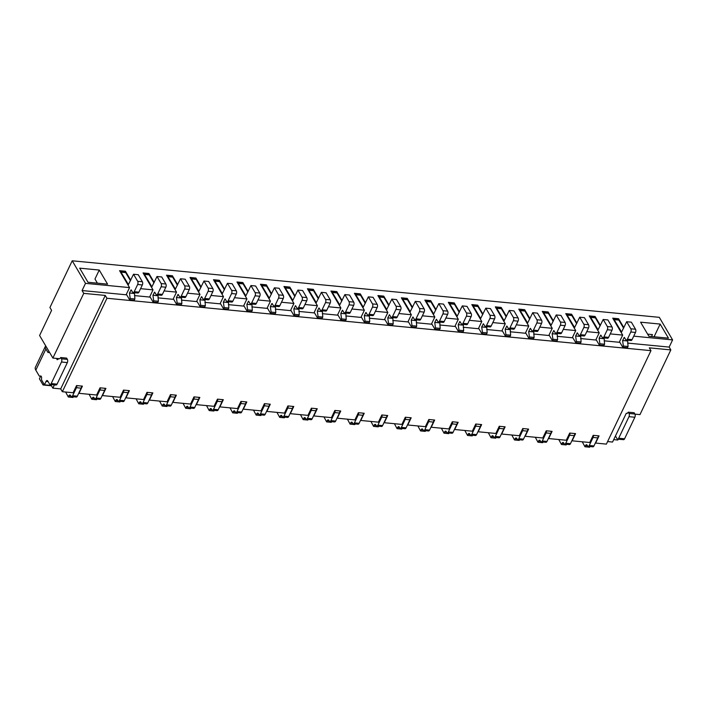 <?xml version="1.0" encoding="UTF-8"?>
<svg xmlns="http://www.w3.org/2000/svg" width="708" height="708" viewBox="0 0 708 708"><rect width="100%" height="100%" fill="white"/><g stroke="black" fill="none" stroke-linecap="round" stroke-linejoin="round"><path stroke-width="1.06" d="M45.666 345.814A8.248 4.089 25.5 0 0 45.48 346.132A8.248 4.089 25.5 0 0 45.887 349.009L35.807 370.142L39.099 375.744A2.292 1.177 -84.5 0 0 39.736 376.231A2.292 1.177 -84.5 0 0 40.232 376.081A2.142 1.097 95.5 0 1 40.683 375.948A2.142 1.097 95.5 0 1 41.276 376.399A2.142 1.097 95.5 0 1 41.56 378.337A2.292 1.177 -84.5 0 0 41.852 380.417L44.445 384.816L46.064 381.408A2.292 1.177 95.5 0 1 47.117 380.532A2.292 1.177 95.5 0 1 47.755 381.019L49.498 383.975A2.292 1.177 -84.5 0 0 50.135 384.462A2.292 1.177 -84.5 0 0 51.188 383.586L61.472 362.018A2.292 1.177 -84.5 0 0 61.499 358.814L60.738 357.531L59.737 358.726L52.888 358.071L39.595 335.504L51.596 310.343L49.932 307.52L72.216 260.792L659.307 317.334L672.6 339.902L633.731 336.158M35.807 370.142A8.248 4.089 -154.5 0 1 35.4 367.266L45.48 346.132M50.135 384.462L56.003 385.028A2.292 1.177 -84.5 0 0 57.056 384.152L67.34 362.584A2.292 1.177 -84.5 0 0 67.366 359.381L66.614 358.098L60.738 357.531M54.428 384.878L52.87 388.143L50.728 384.515L50.312 385.373L44.445 384.816M49.268 351.929A2.292 1.177 95.5 0 1 48.339 352.566A2.292 1.177 95.5 0 1 47.701 352.088L45.887 349.009M58.95 358.655L57.224 359.735L56.445 358.416M65.632 392.037L68.304 397.002L68.853 395.861A2.292 1.177 95.5 0 1 69.906 394.984A2.292 1.177 95.5 0 1 70.543 395.471L70.924 396.126A2.292 1.177 -84.5 0 0 71.561 396.604L76.26 397.055A2.292 1.177 -84.5 0 0 77.314 396.188L81.146 388.152A2.292 1.177 -84.5 0 0 81.491 386.046M71.561 396.604A2.292 1.177 -84.5 0 0 72.614 395.737L76.446 387.701A2.292 1.177 -84.5 0 0 76.791 385.586M68.304 397.002L73.004 397.454L73.331 396.781M97.403 283.173L94.969 279.032L99.253 270.049L79.685 268.164L87.996 282.271L107.563 284.156L99.253 270.049M52.87 388.143L60.693 388.896L62.357 391.719L73.119 392.754L76.552 385.568L82.42 386.134L78.995 393.321L96.607 395.02L100.032 387.825L105.908 388.391L102.474 395.586L120.086 397.276L123.519 390.09L129.387 390.657L125.962 397.843L143.574 399.542L146.999 392.347L152.875 392.913L149.441 400.109L167.053 401.799L170.486 394.613L176.354 395.179L172.929 402.365L190.541 404.064L193.965 396.878L199.842 397.436L196.408 404.631L214.02 406.321L217.453 399.135L223.321 399.701L219.896 406.888L237.507 408.587L240.932 401.401L246.809 401.967L243.375 409.153L260.986 410.852L264.42 403.657L270.288 404.224L266.863 411.41L284.474 413.109L287.899 405.923L293.776 406.489L290.342 413.676L307.953 415.375L311.387 408.18L317.255 408.746L313.83 415.941L331.441 417.631L334.866 410.445L340.743 411.012L337.309 418.198L354.92 419.897L358.354 412.702L364.222 413.268L360.797 420.464L378.408 422.154L381.833 414.968L387.71 415.534L384.276 422.72L401.887 424.419L405.321 417.233L411.189 417.791L407.764 424.986L425.375 426.676L428.8 419.49L434.677 420.056L431.243 427.243L448.854 428.942L452.288 421.756L458.156 422.322L454.731 429.508L472.342 431.199L475.767 424.012L481.644 424.579L478.21 431.765L495.821 433.464L499.255 426.278L505.123 426.844L501.698 434.031L519.309 435.73L522.734 428.535L528.611 429.101L525.177 436.287L542.788 437.986L546.222 430.8L552.09 431.367L548.665 438.553L566.276 440.252L569.701 433.057L575.577 433.623L572.144 440.819L589.755 442.509L593.189 435.323L599.057 435.889L595.632 443.075L606.393 444.111L650.971 350.655L106.935 298.263L62.357 391.719M106.935 298.263L105.271 295.44L60.693 388.896M105.271 295.44L83.748 293.369L52.888 358.071M130.697 280.164L125.449 271.244L119.572 270.677L129.546 287.598L85.509 283.359L82.084 290.546L83.748 293.369M129.546 287.598L126.112 294.785L82.084 290.546M85.509 283.359L72.216 260.792M154.185 282.421L148.928 273.5L143.06 272.934L153.025 289.864L140.582 288.66M177.664 284.687L172.416 275.766L166.539 275.2L176.513 292.121L164.061 290.926M201.152 286.944L195.895 278.023L190.027 277.456L199.992 294.386L187.549 293.183M224.631 289.209L219.383 280.288L213.506 279.722L223.48 296.643L211.028 295.448M248.119 291.466L242.862 282.545L236.994 281.979L246.959 298.909L234.516 297.705M271.598 293.731L266.35 284.811L260.473 284.244L270.447 301.166L257.995 299.971M295.086 295.988L289.829 287.067L283.961 286.51L293.926 303.431L281.483 302.236M318.565 298.254L313.317 289.333L307.44 288.767L317.414 305.697L304.962 304.493M342.053 300.511L336.796 291.599L330.928 291.032L340.893 307.953L328.45 306.759M365.532 302.776L360.284 293.855L354.407 293.289L364.381 310.219L351.929 309.015M389.019 305.042L383.763 296.121L377.895 295.555L387.86 312.476L375.417 311.281M412.499 307.299L407.25 298.378L401.374 297.811L411.348 314.741L398.896 313.538M435.986 309.564L430.729 300.643L424.862 300.077L434.827 316.998L422.384 315.803M459.465 311.821L454.217 302.9L448.341 302.334L458.315 319.264L445.863 318.06M482.953 314.087L477.696 305.166L471.829 304.599L481.794 321.521L469.351 320.326M506.432 316.343L501.184 307.422L495.308 306.865L505.282 323.786L492.83 322.582M529.92 318.609L524.663 309.688L518.796 309.122L528.761 326.052L516.318 324.848M553.399 320.866L548.151 311.954L542.275 311.387L552.249 328.308L539.797 327.114M576.887 323.131L571.63 314.21L565.763 313.644L575.728 330.574L563.285 329.37M600.366 325.397L595.118 316.476L589.242 315.91L599.216 332.831L586.764 331.636M623.854 327.654L618.597 318.733L612.73 318.166L622.695 335.096L610.252 333.893M668.458 338.167L660.148 324.069L640.581 322.184L648.891 336.282L668.458 338.167M672.6 339.902L669.175 347.088L670.83 349.911L649.307 347.84L650.971 350.655M669.175 347.088L627.589 343.088M622.695 335.096L619.27 342.283L619.854 342.336L622.757 347.265L627.456 347.716L628.04 346.486L627.669 340.185M619.27 342.283L604.101 340.822M599.216 332.831L595.782 340.017L596.375 340.079L599.269 345L603.968 345.451L604.561 344.221L604.181 337.928M595.782 340.017L580.622 338.557M575.728 330.574L572.303 337.76L572.887 337.813L575.79 342.743L580.489 343.194L581.073 341.964L580.702 335.663M572.303 337.76L557.134 336.3M552.249 328.308L548.815 335.495L549.408 335.557L552.302 340.477L557.001 340.929L557.594 339.698L557.214 333.397M548.815 335.495L533.655 334.034M528.761 326.052L525.336 333.238L525.92 333.291L528.823 338.22L533.522 338.672L534.106 337.442L533.735 331.14M525.336 333.238L510.167 331.778M505.282 323.786L501.848 330.972L502.441 331.034L505.335 335.955L510.034 336.406L510.627 335.176L510.247 328.875M501.848 330.972L486.688 329.512M481.794 321.521L478.369 328.716L478.953 328.769L481.856 333.698L486.555 334.149L487.139 332.91L486.768 326.618M478.369 328.716L463.2 327.255M458.315 319.264L454.881 326.45L455.474 326.512L458.368 331.433L463.067 331.884L463.66 330.654L463.28 324.353M454.881 326.45L439.721 324.99M434.827 316.998L431.402 324.193L431.986 324.246L434.889 329.167L439.588 329.627L440.172 328.388L439.801 322.096M431.402 324.193L416.233 322.733M411.348 314.741L407.914 321.928L408.507 321.981L411.401 326.91L416.1 327.361L416.693 326.131L416.313 319.83M407.914 321.928L392.754 320.467M387.86 312.476L384.435 319.671L385.019 319.724L387.922 324.645L392.621 325.096L393.206 323.866L392.834 317.573M384.435 319.671L369.266 318.202M364.381 310.219L360.947 317.405L361.54 317.458L364.434 322.388L369.134 322.839L369.726 321.609L369.346 315.308M360.947 317.405L345.787 315.945M340.893 307.953L337.468 315.14L338.052 315.202L340.955 320.122L345.654 320.574L346.239 319.343L345.867 313.042M337.468 315.14L322.299 313.679M317.414 305.697L313.98 312.883L314.573 312.936L317.467 317.865L322.167 318.317L322.76 317.087L322.379 310.785M313.98 312.883L298.82 311.423M293.926 303.431L290.501 310.617L291.085 310.679L293.988 315.6L298.688 316.051L299.272 314.821L298.9 308.52M290.501 310.617L275.332 309.157M270.447 301.166L267.013 308.361L267.606 308.414L270.5 313.343L275.2 313.794L275.793 312.555L275.412 306.263M267.013 308.361L251.853 306.9M246.959 298.909L243.534 306.095L244.118 306.157L247.021 311.077L251.721 311.529L252.305 310.299L251.933 303.998M243.534 306.095L228.365 304.635M223.48 296.643L220.046 303.838L220.639 303.891L223.533 308.821L228.233 309.272L228.826 308.033L228.445 301.741M220.046 303.838L204.886 302.378M199.992 294.386L196.567 301.573L197.151 301.635L200.054 306.555L204.754 307.006L205.338 305.776L204.966 299.475M196.567 301.573L181.398 300.112M176.513 292.121L173.079 299.316L173.672 299.369L176.566 304.29L181.266 304.75L181.859 303.511L181.478 297.218M173.079 299.316L157.919 297.856M153.025 289.864L149.6 297.05L150.184 297.103L153.087 302.033L157.787 302.484L158.371 301.254L157.999 294.953M149.6 297.05L134.431 295.59M126.112 294.785L126.705 294.847L129.599 299.767L134.299 300.219L134.892 298.988L134.511 292.696M129.599 299.767L130.192 298.537L134.892 298.988M130.192 298.537L129.449 293.006L134.148 293.457M129.449 293.006L131.13 289.864L132.529 292.077A2.292 1.177 -84.5 0 0 133.175 292.563A2.292 1.177 -84.5 0 0 134.219 291.687L137.653 284.501A2.292 1.177 -84.5 0 0 137.679 281.297L133.52 274.244L138.219 274.695L142.37 281.749A2.292 1.177 -84.5 0 1 142.343 284.952L138.918 292.147A2.292 1.177 -84.5 0 1 137.865 293.015L133.175 292.563M133.52 274.244L128.413 284.572L120.988 272.137A2.292 1.177 -84.5 0 0 120.351 271.66A2.292 1.177 -84.5 0 0 120.156 271.668M130.449 280.678L125.688 272.598A2.292 1.177 -84.5 0 0 125.051 272.111L125.449 271.244M40.604 376.311L39.418 378.798L43.064 384.984L43.958 383.984M51.48 385.789L43.064 384.984M582.268 441.792L584.95 446.757L585.489 445.615A2.292 1.177 95.5 0 1 586.543 444.739A2.292 1.177 95.5 0 1 587.18 445.226L587.56 445.881A2.292 1.177 -84.5 0 0 588.198 446.359L592.897 446.819A2.292 1.177 -84.5 0 0 593.95 445.943L597.782 437.907A2.292 1.177 -84.5 0 0 598.127 435.801M588.198 446.359A2.292 1.177 -84.5 0 0 589.251 445.491L593.083 437.456A2.292 1.177 -84.5 0 0 593.428 435.349M584.95 446.757L589.64 447.208L589.968 446.536M654.086 336.787L660.148 324.069M647.625 334.141L652.449 334.601L651.519 336.539M607.606 441.571L612.562 442.049L626.27 413.286L627.253 413.384L628.261 412.18L634.129 412.746L634.89 414.038A2.292 1.177 -84.5 0 1 634.864 417.242L624.571 438.81A2.292 1.177 -84.5 0 1 623.527 439.677L617.65 439.119A2.292 1.177 -84.5 0 0 618.704 438.243L628.987 416.676A2.292 1.177 -84.5 0 0 629.014 413.472L628.261 412.18M648.13 334.185L647.917 334.636M618.597 318.733L618.181 319.6M670.83 349.911L639.97 414.614L634.934 414.127M615.456 435.978L617.013 438.633A2.292 1.177 -84.5 0 0 617.65 439.119M613.712 439.633L617.836 440.031L618.243 439.172M622.757 347.265L623.341 346.035L622.606 340.504L624.288 337.362L625.686 339.575A2.292 1.177 -84.5 0 0 626.323 340.052A2.292 1.177 -84.5 0 0 627.376 339.185L630.801 331.999A2.292 1.177 -84.5 0 0 630.828 328.786L626.677 321.733L621.571 332.061L614.146 319.635A2.292 1.177 -84.5 0 0 613.509 319.149A2.292 1.177 -84.5 0 0 613.314 319.166M623.606 328.176L618.845 320.087A2.292 1.177 -84.5 0 0 618.208 319.6L613.509 319.149M626.677 321.733L631.377 322.184L635.527 329.238A2.292 1.177 -84.5 0 1 635.501 332.45L632.067 339.636A2.292 1.177 -84.5 0 1 631.023 340.513L626.323 340.052M622.606 340.504L627.297 340.955M623.341 346.035L628.04 346.486M552.302 340.477L552.895 339.247L552.151 333.716L553.833 330.574L555.24 332.787A2.292 1.177 -84.5 0 0 555.877 333.273A2.292 1.177 -84.5 0 0 556.922 332.397L560.355 325.211A2.292 1.177 -84.5 0 0 560.382 322.007L556.222 314.954L551.116 325.282L543.691 312.848A2.292 1.177 -84.5 0 0 543.054 312.37A2.292 1.177 -84.5 0 0 542.859 312.378M553.152 321.388L548.39 313.299A2.292 1.177 -84.5 0 0 547.753 312.821L543.054 312.37M548.151 311.954L547.735 312.821M555.877 333.273L560.568 333.725A2.292 1.177 -84.5 0 0 561.621 332.849L565.046 325.662A2.292 1.177 -84.5 0 0 565.072 322.459L560.922 315.405L556.222 314.954M552.151 333.716L556.851 334.167M552.895 339.247L557.594 339.698M571.63 314.21L571.214 315.078A2.292 1.177 -84.5 0 1 571.878 315.564L576.639 323.653M595.118 316.476L594.702 317.343A2.292 1.177 -84.5 0 1 595.357 317.83L600.119 325.91M599.269 345L599.862 343.769L599.118 338.238L600.8 335.096L602.207 337.309A2.292 1.177 -84.5 0 0 602.844 337.796L607.535 338.247A2.292 1.177 -84.5 0 0 608.588 337.38L612.013 330.185A2.292 1.177 -84.5 0 0 612.039 326.981L607.889 319.928L603.189 319.476L598.083 329.804L590.658 317.37A2.292 1.177 -84.5 0 0 590.021 316.892A2.292 1.177 -84.5 0 0 589.826 316.901M599.862 343.769L604.561 344.221M602.844 337.796A2.292 1.177 -84.5 0 0 603.889 336.919L607.322 329.733A2.292 1.177 -84.5 0 0 607.349 326.53L603.189 319.476M575.79 342.743L576.374 341.513L575.639 335.981L577.321 332.84L578.719 335.052A2.292 1.177 -84.5 0 0 579.356 335.53L584.056 335.981A2.292 1.177 -84.5 0 0 585.1 335.114L588.534 327.928A2.292 1.177 -84.5 0 0 588.56 324.715L584.41 317.662L579.71 317.211L574.604 327.538L567.179 315.113A2.292 1.177 -84.5 0 0 566.542 314.626A2.292 1.177 -84.5 0 0 566.347 314.644M576.374 341.513L581.073 341.964M579.356 335.53A2.292 1.177 -84.5 0 0 580.41 334.663L583.835 327.477A2.292 1.177 -84.5 0 0 583.861 324.264L579.71 317.211M511.813 435.004L514.495 439.969L515.043 438.827A2.292 1.177 95.5 0 1 516.088 437.96A2.292 1.177 95.5 0 1 516.725 438.438L517.114 439.093A2.292 1.177 -84.5 0 0 517.752 439.579A2.292 1.177 -84.5 0 0 518.805 438.703L522.628 430.676A2.292 1.177 -84.5 0 0 522.973 428.561M517.752 439.579L522.451 440.031A2.292 1.177 -84.5 0 0 523.495 439.155L527.327 431.128A2.292 1.177 -84.5 0 0 527.672 429.013M514.495 439.969L519.194 440.42L519.513 439.748M535.301 437.27L537.974 442.234L538.523 441.093A2.292 1.177 95.5 0 1 539.576 440.217A2.292 1.177 95.5 0 1 540.213 440.703L540.593 441.358A2.292 1.177 -84.5 0 0 541.231 441.836A2.292 1.177 -84.5 0 0 542.284 440.969L546.116 432.933A2.292 1.177 -84.5 0 0 546.461 430.818M541.231 441.836L545.93 442.288A2.292 1.177 -84.5 0 0 546.983 441.42L550.815 433.385A2.292 1.177 -84.5 0 0 551.16 431.278M537.974 442.234L542.673 442.686L543.001 442.013M558.78 439.526L561.462 444.491L562.01 443.35A2.292 1.177 95.5 0 1 563.055 442.482A2.292 1.177 95.5 0 1 563.692 442.96L564.081 443.615A2.292 1.177 -84.5 0 0 564.719 444.102A2.292 1.177 -84.5 0 0 565.772 443.226L569.595 435.199A2.292 1.177 -84.5 0 0 569.94 433.084M564.719 444.102L569.418 444.553A2.292 1.177 -84.5 0 0 570.462 443.686L574.294 435.65A2.292 1.177 -84.5 0 0 574.639 433.535M561.462 444.491L566.161 444.943L566.48 444.27M599.118 338.238L603.818 338.69M575.639 335.981L580.33 336.433M340.955 320.122L341.539 318.892L340.805 313.361L342.486 310.219L343.884 312.432A2.292 1.177 -84.5 0 0 344.522 312.918A2.292 1.177 -84.5 0 0 345.575 312.042L349 304.856A2.292 1.177 -84.5 0 0 349.026 301.652L344.876 294.599L339.769 304.927L332.344 292.493A2.292 1.177 -84.5 0 0 331.707 292.015A2.292 1.177 -84.5 0 0 331.512 292.023M341.805 301.033L337.043 292.953A2.292 1.177 -84.5 0 0 336.406 292.466L336.796 291.599M344.522 312.918L349.221 313.37A2.292 1.177 -84.5 0 0 350.265 312.494L353.699 305.307A2.292 1.177 -84.5 0 0 353.726 302.104L349.566 295.05L344.876 294.599M340.805 313.361L345.495 313.812M341.539 318.892L346.239 319.343M360.284 293.855L359.868 294.723A2.292 1.177 -84.5 0 1 360.522 295.209L365.284 303.298M383.763 296.121L383.347 296.988M407.25 298.378L406.834 299.245A2.292 1.177 -84.5 0 1 407.489 299.732L412.251 307.821M430.729 300.643L430.314 301.511A2.292 1.177 -84.5 0 1 430.977 301.997L435.739 310.077M454.217 302.9L453.801 303.767M477.696 305.166L477.28 306.033M501.184 307.422L500.768 308.29A2.292 1.177 -84.5 0 1 501.423 308.776L506.185 316.865M524.663 309.688L524.247 310.555M529.673 319.131L524.911 311.042A2.292 1.177 -84.5 0 0 524.274 310.555L519.575 310.104A2.292 1.177 -84.5 0 0 519.38 310.113M528.823 338.22L529.407 336.981L528.672 331.45L530.354 328.317L531.752 330.521A2.292 1.177 -84.5 0 0 532.389 331.008L537.089 331.459A2.292 1.177 -84.5 0 0 538.133 330.592L541.567 323.406A2.292 1.177 -84.5 0 0 541.593 320.193L537.443 313.14L532.743 312.688L527.637 323.016L520.212 310.591A2.292 1.177 -84.5 0 0 519.575 310.104M529.407 336.981L534.106 337.442M532.389 331.008A2.292 1.177 -84.5 0 0 533.443 330.14L536.868 322.945A2.292 1.177 -84.5 0 0 536.894 319.742L532.743 312.688M505.335 335.955L505.928 334.725L505.185 329.193L506.866 326.052L508.273 328.264A2.292 1.177 -84.5 0 0 508.91 328.751L513.601 329.202A2.292 1.177 -84.5 0 0 514.654 328.326L518.079 321.14A2.292 1.177 -84.5 0 0 518.106 317.936L513.955 310.883L509.256 310.431L504.149 320.759L496.724 308.325A2.292 1.177 -84.5 0 0 496.087 307.847A2.292 1.177 -84.5 0 0 495.892 307.856M505.928 334.725L510.627 335.176M508.91 328.751A2.292 1.177 -84.5 0 0 509.955 327.875L513.389 320.689A2.292 1.177 -84.5 0 0 513.415 317.476L509.256 310.431M482.706 314.6L477.944 306.52A2.292 1.177 -84.5 0 0 477.307 306.033L472.608 305.582A2.292 1.177 -84.5 0 0 472.413 305.591M481.856 333.698L482.44 332.459L481.705 326.928L483.387 323.795L484.785 325.999A2.292 1.177 -84.5 0 0 485.423 326.485L490.122 326.937A2.292 1.177 -84.5 0 0 491.166 326.069L494.6 318.874A2.292 1.177 -84.5 0 0 494.626 315.671L490.476 308.617L485.776 308.166L480.67 318.494L473.245 306.068A2.292 1.177 -84.5 0 0 472.608 305.582M482.44 332.459L487.139 332.91M485.423 326.485A2.292 1.177 -84.5 0 0 486.476 325.618L489.901 318.423A2.292 1.177 -84.5 0 0 489.927 315.219L485.776 308.166M459.218 312.343L454.456 304.254A2.292 1.177 -84.5 0 0 453.819 303.776L449.12 303.316A2.292 1.177 -84.5 0 0 448.925 303.334M458.368 331.433L458.961 330.202L458.218 324.671L459.899 321.529L461.306 323.742A2.292 1.177 -84.5 0 0 461.943 324.229L466.634 324.68A2.292 1.177 -84.5 0 0 467.687 323.804L471.112 316.618A2.292 1.177 -84.5 0 0 471.139 313.405L466.988 306.36L462.289 305.909L457.182 316.237L449.757 303.803A2.292 1.177 -84.5 0 0 449.12 303.316M458.961 330.202L463.66 330.654M461.943 324.229A2.292 1.177 -84.5 0 0 462.988 323.352L466.422 316.166A2.292 1.177 -84.5 0 0 466.448 312.954L462.289 305.909M434.889 329.167L435.473 327.937L434.739 322.406L436.42 319.273L437.818 321.476A2.292 1.177 -84.5 0 0 438.456 321.963L443.155 322.414A2.292 1.177 -84.5 0 0 444.199 321.547L447.633 314.352A2.292 1.177 -84.5 0 0 447.66 311.148L443.509 304.095L438.81 303.644L433.703 313.971L426.278 301.546A2.292 1.177 -84.5 0 0 425.641 301.059A2.292 1.177 -84.5 0 0 425.446 301.068M435.473 327.937L440.172 328.388M438.456 321.963A2.292 1.177 -84.5 0 0 439.509 321.096L442.934 313.901A2.292 1.177 -84.5 0 0 442.96 310.697L438.81 303.644M411.401 326.91L411.994 325.68L411.251 320.149L412.932 317.007L414.339 319.219A2.292 1.177 -84.5 0 0 414.976 319.697L419.667 320.158A2.292 1.177 -84.5 0 0 420.72 319.281L424.145 312.095A2.292 1.177 -84.5 0 0 424.172 308.883L420.021 301.838L415.322 301.378L410.215 311.706L402.79 299.28A2.292 1.177 -84.5 0 0 402.153 298.794A2.292 1.177 -84.5 0 0 401.958 298.811M411.994 325.68L416.693 326.131M414.976 319.697A2.292 1.177 -84.5 0 0 416.021 318.83L419.455 311.644A2.292 1.177 -84.5 0 0 419.481 308.431L415.322 301.378M388.772 305.555L384.01 297.475A2.292 1.177 -84.5 0 0 383.373 296.988L378.674 296.537A2.292 1.177 -84.5 0 0 378.479 296.546M387.922 324.645L388.506 323.414L387.772 317.883L389.453 314.741L390.851 316.954A2.292 1.177 -84.5 0 0 391.489 317.441L396.188 317.892A2.292 1.177 -84.5 0 0 397.232 317.025L400.666 309.83A2.292 1.177 -84.5 0 0 400.693 306.626L396.533 299.572L391.843 299.121L386.736 309.449L379.311 297.024A2.292 1.177 -84.5 0 0 378.674 296.537M388.506 323.414L393.206 323.866M391.489 317.441A2.292 1.177 -84.5 0 0 392.542 316.565L395.967 309.378A2.292 1.177 -84.5 0 0 395.993 306.175L391.843 299.121M364.434 322.388L365.027 321.158L364.284 315.626L365.965 312.485L367.372 314.697A2.292 1.177 -84.5 0 0 368.01 315.175L372.7 315.626A2.292 1.177 -84.5 0 0 373.753 314.759L377.178 307.573A2.292 1.177 -84.5 0 0 377.205 304.36L373.054 297.307L368.355 296.856L363.248 307.184L355.823 294.758A2.292 1.177 -84.5 0 0 355.186 294.271A2.292 1.177 -84.5 0 0 354.991 294.289M365.027 321.158L369.726 321.609M368.01 315.175A2.292 1.177 -84.5 0 0 369.054 314.308L372.488 307.122A2.292 1.177 -84.5 0 0 372.514 303.909L368.355 296.856M300.466 414.649L303.139 419.614L303.688 418.472A2.292 1.177 95.5 0 1 304.741 417.605A2.292 1.177 95.5 0 1 305.378 418.083L305.759 418.738A2.292 1.177 -84.5 0 0 306.396 419.224A2.292 1.177 -84.5 0 0 307.449 418.348L311.281 410.321A2.292 1.177 -84.5 0 0 311.626 408.206M306.396 419.224L311.095 419.676A2.292 1.177 -84.5 0 0 312.148 418.8L315.98 410.773A2.292 1.177 -84.5 0 0 316.326 408.658M303.139 419.614L307.838 420.065L308.166 419.393M323.945 416.915L326.627 421.88L327.176 420.738A2.292 1.177 95.5 0 1 328.22 419.862A2.292 1.177 95.5 0 1 328.857 420.348L329.247 421.003A2.292 1.177 -84.5 0 0 329.884 421.481A2.292 1.177 -84.5 0 0 330.937 420.614L334.76 412.578A2.292 1.177 -84.5 0 0 335.105 410.463M329.884 421.481L334.574 421.941A2.292 1.177 -84.5 0 0 335.627 421.065L339.459 413.029A2.292 1.177 -84.5 0 0 339.805 410.923M326.627 421.88L331.326 422.331L331.645 421.658M347.433 419.171L350.106 424.136L350.655 422.995A2.292 1.177 95.5 0 1 351.708 422.127A2.292 1.177 95.5 0 1 352.345 422.605L352.726 423.26A2.292 1.177 -84.5 0 0 353.363 423.747A2.292 1.177 -84.5 0 0 354.416 422.871L358.248 414.844A2.292 1.177 -84.5 0 0 358.593 412.729M353.363 423.747L358.062 424.198A2.292 1.177 -84.5 0 0 359.115 423.331L362.947 415.295A2.292 1.177 -84.5 0 0 363.293 413.18M350.106 424.136L354.805 424.588L355.133 423.915M370.912 421.437L373.594 426.402L374.143 425.26A2.292 1.177 95.5 0 1 375.187 424.384A2.292 1.177 95.5 0 1 375.824 424.871L376.214 425.526A2.292 1.177 -84.5 0 0 376.851 426.004A2.292 1.177 -84.5 0 0 377.904 425.136L381.727 417.101A2.292 1.177 -84.5 0 0 382.072 414.994M376.851 426.004L381.541 426.464A2.292 1.177 -84.5 0 0 382.594 425.588L386.426 417.552A2.292 1.177 -84.5 0 0 386.772 415.446M373.594 426.402L378.293 426.853L378.612 426.181M394.4 423.694L397.073 428.659L397.622 427.517A2.292 1.177 95.5 0 1 398.675 426.65A2.292 1.177 95.5 0 1 399.312 427.136L399.693 427.782A2.292 1.177 -84.5 0 0 400.33 428.269A2.292 1.177 -84.5 0 0 401.383 427.402L405.215 419.366A2.292 1.177 -84.5 0 0 405.56 417.251M400.33 428.269L405.029 428.721A2.292 1.177 -84.5 0 0 406.082 427.853L409.914 419.817A2.292 1.177 -84.5 0 0 410.259 417.702M397.073 428.659L401.772 429.11L402.1 428.437M417.879 425.959L420.561 430.924L421.11 429.783A2.292 1.177 95.5 0 1 422.154 428.906A2.292 1.177 95.5 0 1 422.791 429.393L423.18 430.048A2.292 1.177 -84.5 0 0 423.818 430.535A2.292 1.177 -84.5 0 0 424.871 429.659L428.694 421.623A2.292 1.177 -84.5 0 0 429.039 419.517M423.818 430.535L428.508 430.986A2.292 1.177 -84.5 0 0 429.561 430.11L433.393 422.083A2.292 1.177 -84.5 0 0 433.739 419.968M420.561 430.924L425.26 431.376L425.579 430.703M441.367 428.216L444.04 433.181L444.589 432.039A2.292 1.177 95.5 0 1 445.642 431.172A2.292 1.177 95.5 0 1 446.279 431.659L446.659 432.305A2.292 1.177 -84.5 0 0 447.297 432.792A2.292 1.177 -84.5 0 0 448.35 431.924L452.182 423.888A2.292 1.177 -84.5 0 0 452.527 421.773M447.297 432.792L451.996 433.243A2.292 1.177 -84.5 0 0 453.049 432.376L456.881 424.34A2.292 1.177 -84.5 0 0 457.226 422.225M444.04 433.181L448.739 433.641L449.067 432.96M464.846 430.482L467.528 435.447L468.077 434.305A2.292 1.177 95.5 0 1 469.121 433.429A2.292 1.177 95.5 0 1 469.758 433.916L470.147 434.57A2.292 1.177 -84.5 0 0 470.785 435.057A2.292 1.177 -84.5 0 0 471.838 434.181L475.661 426.154A2.292 1.177 -84.5 0 0 476.006 424.039M470.785 435.057L475.484 435.509A2.292 1.177 -84.5 0 0 476.528 434.632L480.36 426.605A2.292 1.177 -84.5 0 0 480.705 424.49M467.528 435.447L472.227 435.898L472.546 435.225M488.334 432.738L491.007 437.712L491.556 436.562A2.292 1.177 95.5 0 1 492.609 435.694A2.292 1.177 95.5 0 1 493.246 436.181L493.626 436.827A2.292 1.177 -84.5 0 0 494.264 437.314A2.292 1.177 -84.5 0 0 495.317 436.447L499.149 428.411A2.292 1.177 -84.5 0 0 499.494 426.296M494.264 437.314L498.963 437.765A2.292 1.177 -84.5 0 0 500.016 436.898L503.848 428.862A2.292 1.177 -84.5 0 0 504.193 426.747M491.007 437.712L495.706 438.163L496.034 437.482M528.672 331.45L533.363 331.91M505.185 329.193L509.884 329.645M481.705 326.928L486.396 327.379M458.218 324.671L462.917 325.122M434.739 322.406L439.429 322.857M411.251 320.149L415.95 320.6M387.772 317.883L392.462 318.334M364.284 315.626L368.983 316.078M148.928 273.5L148.512 274.368M172.416 275.766L172 276.633A2.292 1.177 -84.5 0 1 172.655 277.12L177.416 285.2M195.895 278.023L195.479 278.89A2.292 1.177 -84.5 0 1 196.143 279.377L200.904 287.466M219.383 280.288L218.967 281.156M242.862 282.545L242.446 283.412M266.35 284.811L265.934 285.678A2.292 1.177 -84.5 0 1 266.589 286.165L271.35 294.254M289.829 287.067L289.413 287.935M313.317 289.333L312.901 290.2M318.317 298.776L313.555 290.687A2.292 1.177 -84.5 0 0 312.918 290.2L308.219 289.749A2.292 1.177 -84.5 0 0 308.024 289.767M317.467 317.865L318.06 316.626L317.317 311.104L318.998 307.962L320.405 310.175A2.292 1.177 -84.5 0 0 321.043 310.653L325.733 311.104A2.292 1.177 -84.5 0 0 326.786 310.237L330.211 303.051A2.292 1.177 -84.5 0 0 330.238 299.838L326.087 292.785L321.388 292.333L316.281 302.661L308.856 290.236A2.292 1.177 -84.5 0 0 308.219 289.749M318.06 316.626L322.76 317.087M321.043 310.653A2.292 1.177 -84.5 0 0 322.087 309.785L325.521 302.599A2.292 1.177 -84.5 0 0 325.547 299.387L321.388 292.333M294.838 296.51L290.076 288.421A2.292 1.177 -84.5 0 0 289.439 287.944L284.74 287.492A2.292 1.177 -84.5 0 0 284.545 287.501M293.988 315.6L294.572 314.37L293.838 308.838L295.519 305.697L296.918 307.909A2.292 1.177 -84.5 0 0 297.555 308.396L302.254 308.847A2.292 1.177 -84.5 0 0 303.298 307.971L306.732 300.785A2.292 1.177 -84.5 0 0 306.759 297.581L302.599 290.528L297.909 290.076L292.802 300.404L285.377 287.97A2.292 1.177 -84.5 0 0 284.74 287.492M294.572 314.37L299.272 314.821M297.555 308.396A2.292 1.177 -84.5 0 0 298.608 307.52L302.033 300.334A2.292 1.177 -84.5 0 0 302.059 297.13L297.909 290.076M270.5 313.343L271.093 312.104L270.35 306.573L272.031 303.44L273.438 305.644A2.292 1.177 -84.5 0 0 274.076 306.13L278.766 306.582A2.292 1.177 -84.5 0 0 279.819 305.714L283.244 298.528A2.292 1.177 -84.5 0 0 283.271 295.316L279.12 288.262L274.421 287.811L269.314 298.139L261.889 285.713A2.292 1.177 -84.5 0 0 261.252 285.227A2.292 1.177 -84.5 0 0 261.057 285.236M271.093 312.104L275.793 312.555M274.076 306.13A2.292 1.177 -84.5 0 0 275.12 305.263L278.554 298.068A2.292 1.177 -84.5 0 0 278.58 294.864L274.421 287.811M247.871 291.988L243.109 283.899A2.292 1.177 -84.5 0 0 242.472 283.421L237.773 282.961A2.292 1.177 -84.5 0 0 237.578 282.979M247.021 311.077L247.605 309.847L246.871 304.316L248.552 301.174L249.951 303.387A2.292 1.177 -84.5 0 0 250.588 303.874L255.287 304.325A2.292 1.177 -84.5 0 0 256.331 303.449L259.765 296.263A2.292 1.177 -84.5 0 0 259.792 293.059L255.632 286.005L250.942 285.554L245.835 295.882L238.41 283.448A2.292 1.177 -84.5 0 0 237.773 282.961M247.605 309.847L252.305 310.299M250.588 303.874A2.292 1.177 -84.5 0 0 251.641 302.997L255.066 295.811A2.292 1.177 -84.5 0 0 255.092 292.599L250.942 285.554M224.383 289.722L219.622 281.642A2.292 1.177 -84.5 0 0 218.984 281.156L214.285 280.704A2.292 1.177 -84.5 0 0 214.09 280.713M223.533 308.821L224.126 307.582L223.383 302.05L225.064 298.918L226.472 301.121A2.292 1.177 -84.5 0 0 227.109 301.608L231.799 302.059A2.292 1.177 -84.5 0 0 232.852 301.192L236.277 293.997A2.292 1.177 -84.5 0 0 236.304 290.793L232.153 283.74L227.454 283.288L222.347 293.616L214.922 281.191A2.292 1.177 -84.5 0 0 214.285 280.704M224.126 307.582L228.826 308.033M227.109 301.608A2.292 1.177 -84.5 0 0 228.153 300.741L231.587 293.546A2.292 1.177 -84.5 0 0 231.613 290.342L227.454 283.288M200.054 306.555L200.638 305.325L199.904 299.794L201.585 296.652L202.984 298.865A2.292 1.177 -84.5 0 0 203.621 299.351L208.32 299.803A2.292 1.177 -84.5 0 0 209.364 298.926L212.798 291.74A2.292 1.177 -84.5 0 0 212.825 288.528L208.665 281.483L203.975 281.023L198.868 291.36L191.443 278.925A2.292 1.177 -84.5 0 0 190.806 278.439A2.292 1.177 -84.5 0 0 190.611 278.456M200.638 305.325L205.338 305.776M203.621 299.351A2.292 1.177 -84.5 0 0 204.674 298.475L208.099 291.289A2.292 1.177 -84.5 0 0 208.125 288.076L203.975 281.023M176.566 304.29L177.159 303.059L176.416 297.528L178.097 294.395L179.505 296.599A2.292 1.177 -84.5 0 0 180.142 297.086L184.832 297.537A2.292 1.177 -84.5 0 0 185.885 296.67L189.31 289.475A2.292 1.177 -84.5 0 0 189.337 286.271L185.186 279.218L180.487 278.766L175.38 289.094L167.955 276.669A2.292 1.177 -84.5 0 0 167.318 276.182A2.292 1.177 -84.5 0 0 167.123 276.191M177.159 303.059L181.859 303.511M180.142 297.086A2.292 1.177 -84.5 0 0 181.186 296.218L184.62 289.023A2.292 1.177 -84.5 0 0 184.646 285.82L180.487 278.766M153.937 282.943L149.176 274.854A2.292 1.177 -84.5 0 0 148.538 274.368L143.839 273.916A2.292 1.177 -84.5 0 0 143.644 273.934M153.087 302.033L153.671 300.803L152.937 295.271L154.609 292.13L156.017 294.342A2.292 1.177 -84.5 0 0 156.654 294.82L161.353 295.28A2.292 1.177 -84.5 0 0 162.398 294.404L165.831 287.218A2.292 1.177 -84.5 0 0 165.858 284.005L161.698 276.952L157.008 276.501L151.901 286.829L144.476 274.403A2.292 1.177 -84.5 0 0 143.839 273.916M153.671 300.803L158.371 301.254M156.654 294.82A2.292 1.177 -84.5 0 0 157.707 293.953L161.132 286.767A2.292 1.177 -84.5 0 0 161.159 283.554L157.008 276.501M89.111 394.294L91.792 399.259L92.341 398.117A2.292 1.177 95.5 0 1 93.385 397.25A2.292 1.177 95.5 0 1 94.022 397.728L94.412 398.383A2.292 1.177 -84.5 0 0 95.049 398.87A2.292 1.177 -84.5 0 0 96.093 397.993L99.925 389.966A2.292 1.177 -84.5 0 0 100.27 387.851M95.049 398.87L99.74 399.321A2.292 1.177 -84.5 0 0 100.793 398.454L104.625 390.418A2.292 1.177 -84.5 0 0 104.97 388.303M91.792 399.259L96.492 399.71L96.81 399.038M112.599 396.56L115.271 401.524L115.82 400.383A2.292 1.177 95.5 0 1 116.873 399.507A2.292 1.177 95.5 0 1 117.51 399.993L117.891 400.648A2.292 1.177 -84.5 0 0 118.528 401.126A2.292 1.177 -84.5 0 0 119.581 400.259L123.413 392.223A2.292 1.177 -84.5 0 0 123.758 390.117M118.528 401.126L123.227 401.586A2.292 1.177 -84.5 0 0 124.281 400.71L128.113 392.674A2.292 1.177 -84.5 0 0 128.458 390.568M115.271 401.524L119.971 401.976L120.298 401.303M136.078 398.816L138.759 403.781L139.308 402.64A2.292 1.177 95.5 0 1 140.352 401.772A2.292 1.177 95.5 0 1 140.989 402.25L141.379 402.905A2.292 1.177 -84.5 0 0 142.016 403.392A2.292 1.177 -84.5 0 0 143.06 402.525L146.892 394.489A2.292 1.177 -84.5 0 0 147.237 392.374M142.016 403.392L146.706 403.843A2.292 1.177 -84.5 0 0 147.76 402.976L151.592 394.94A2.292 1.177 -84.5 0 0 151.937 392.825M138.759 403.781L143.458 404.233L143.777 403.56M159.566 401.082L162.238 406.047L162.787 404.905A2.292 1.177 95.5 0 1 163.84 404.029A2.292 1.177 95.5 0 1 164.477 404.516L164.858 405.171A2.292 1.177 -84.5 0 0 165.495 405.657A2.292 1.177 -84.5 0 0 166.548 404.781L170.38 396.745A2.292 1.177 -84.5 0 0 170.725 394.639M165.495 405.657L170.194 406.109A2.292 1.177 -84.5 0 0 171.248 405.233L175.08 397.197A2.292 1.177 -84.5 0 0 175.425 395.091M162.238 406.047L166.938 406.498L167.265 405.826M183.045 403.339L185.726 408.304L186.275 407.162A2.292 1.177 95.5 0 1 187.319 406.295A2.292 1.177 95.5 0 1 187.956 406.781L188.346 407.427A2.292 1.177 -84.5 0 0 188.983 407.914A2.292 1.177 -84.5 0 0 190.027 407.047L193.859 399.011A2.292 1.177 -84.5 0 0 194.204 396.896M188.983 407.914L193.673 408.366A2.292 1.177 -84.5 0 0 194.727 407.498L198.559 399.462A2.292 1.177 -84.5 0 0 198.904 397.347M185.726 408.304L190.425 408.764L190.744 408.082M206.532 405.604L209.205 410.569L209.754 409.428A2.292 1.177 95.5 0 1 210.807 408.551A2.292 1.177 95.5 0 1 211.444 409.038L211.825 409.693A2.292 1.177 -84.5 0 0 212.462 410.18A2.292 1.177 -84.5 0 0 213.515 409.304L217.347 401.268A2.292 1.177 -84.5 0 0 217.692 399.162M212.462 410.18L217.161 410.631A2.292 1.177 -84.5 0 0 218.214 409.755L222.047 401.728A2.292 1.177 -84.5 0 0 222.392 399.613M209.205 410.569L213.904 411.021L214.232 410.348M230.011 407.861L232.693 412.835L233.242 411.684A2.292 1.177 95.5 0 1 234.286 410.817A2.292 1.177 95.5 0 1 234.923 411.304L235.313 411.95A2.292 1.177 -84.5 0 0 235.95 412.437A2.292 1.177 -84.5 0 0 236.994 411.569L240.826 403.533A2.292 1.177 -84.5 0 0 241.171 401.418M235.95 412.437L240.64 412.888A2.292 1.177 -84.5 0 0 241.694 412.021L245.526 403.985A2.292 1.177 -84.5 0 0 245.871 401.87M232.693 412.835L237.392 413.286L237.711 412.605M253.499 410.127L256.172 415.092L256.721 413.95A2.292 1.177 95.5 0 1 257.774 413.074A2.292 1.177 95.5 0 1 258.411 413.56L258.792 414.215A2.292 1.177 -84.5 0 0 259.429 414.702A2.292 1.177 -84.5 0 0 260.482 413.826L264.314 405.799A2.292 1.177 -84.5 0 0 264.659 403.684M259.429 414.702L264.128 415.154A2.292 1.177 -84.5 0 0 265.181 414.277L269.013 406.25A2.292 1.177 -84.5 0 0 269.359 404.135M256.172 415.092L260.871 415.543L261.199 414.87M276.978 412.392L279.66 417.357L280.209 416.216A2.292 1.177 95.5 0 1 281.253 415.339A2.292 1.177 95.5 0 1 281.89 415.826L282.28 416.481A2.292 1.177 -84.5 0 0 282.917 416.959A2.292 1.177 -84.5 0 0 283.961 416.092L287.793 408.056A2.292 1.177 -84.5 0 0 288.138 405.941M282.917 416.959L287.607 417.41A2.292 1.177 -84.5 0 0 288.66 416.543L292.493 408.507A2.292 1.177 -84.5 0 0 292.838 406.392M279.66 417.357L284.359 417.809L284.678 417.127M317.317 311.104L322.016 311.555M293.838 308.838L298.528 309.29M270.35 306.573L275.049 307.033M246.871 304.316L251.561 304.767M223.383 302.05L228.082 302.502M199.904 299.794L204.594 300.245M176.416 297.528L181.115 297.979M152.937 295.271L157.627 295.723M67.366 359.381L61.499 358.814M67.34 362.584L61.472 362.018M57.056 384.152L51.188 383.586M48.1 381.603L46.064 381.408M41.108 376.169L40.232 376.081M49.056 352.212L47.701 352.088M76.446 387.701L81.146 388.152M72.614 395.737L77.314 396.188M68.853 395.861L70.888 396.055M130.83 290.121L131.414 290.174M134.219 291.687L138.918 292.147M137.653 284.501L142.343 284.952M137.679 281.297L142.37 281.749M120.988 272.137L125.688 272.598M593.083 437.456L597.782 437.907M589.251 445.491L593.95 445.943M585.489 445.615L587.525 445.81M629.014 413.472L634.89 414.038M628.987 416.676L634.864 417.242M618.704 438.243L624.571 438.81M614.146 319.635L618.845 320.087M630.828 328.786L635.527 329.238M630.801 331.999L635.501 332.45M627.376 339.185L632.067 339.636M623.987 337.61L624.562 337.663M543.691 312.848L548.39 313.299M560.382 322.007L565.072 322.459M560.355 325.211L565.046 325.662M556.922 332.397L561.621 332.849M553.532 330.822L554.116 330.884M567.179 315.113L571.878 315.564M590.658 317.37L595.357 317.83M522.628 430.676L527.327 431.128M546.116 432.933L550.815 433.385M569.595 435.199L574.294 435.65M607.349 326.53L612.039 326.981M607.322 329.733L612.013 330.185M603.889 336.919L608.588 337.38M600.499 335.353L601.083 335.406M583.861 324.264L588.56 324.715M583.835 327.477L588.534 327.928M580.41 334.663L585.1 335.114M577.02 333.087L577.595 333.141M515.043 438.827L517.07 439.022M518.805 438.703L523.495 439.155M538.523 441.093L540.558 441.288M542.284 440.969L546.983 441.42M562.01 443.35L564.037 443.544M565.772 443.226L570.462 443.686M332.344 292.493L337.043 292.953M349.026 301.652L353.726 302.104M349 304.856L353.699 305.307M345.575 312.042L350.265 312.494M342.185 310.476L342.761 310.529M355.823 294.758L360.522 295.209M379.311 297.024L384.01 297.475M402.79 299.28L407.489 299.732M426.278 301.546L430.977 301.997M449.757 303.803L454.456 304.254M473.245 306.068L477.944 306.52M496.724 308.325L501.423 308.776M520.212 310.591L524.911 311.042M311.281 410.321L315.98 410.773M334.76 412.578L339.459 413.029M358.248 414.844L362.947 415.295M381.727 417.101L386.426 417.552M405.215 419.366L409.914 419.817M428.694 421.623L433.393 422.083M452.182 423.888L456.881 424.34M475.661 426.154L480.36 426.605M499.149 428.411L503.848 428.862M536.894 319.742L541.593 320.193M536.868 322.945L541.567 323.406M533.443 330.14L538.133 330.592M530.053 328.565L530.628 328.618M513.415 317.476L518.106 317.936M513.389 320.689L518.079 321.14M509.955 327.875L514.654 328.326M506.565 326.299L507.149 326.361M489.927 315.219L494.626 315.671M489.901 318.423L494.6 318.874M486.476 325.618L491.166 326.069M483.086 324.043L483.661 324.096M466.448 312.954L471.139 313.405M466.422 316.166L471.112 316.618M462.988 323.352L467.687 323.804M459.598 321.777L460.182 321.839M442.96 310.697L447.66 311.148M442.934 313.901L447.633 314.352M439.509 321.096L444.199 321.547M436.119 319.52L436.694 319.574M419.481 308.431L424.172 308.883M419.455 311.644L424.145 312.095M416.021 318.83L420.72 319.281M412.631 317.255L413.215 317.317M395.993 306.175L400.693 306.626M395.967 309.378L400.666 309.83M392.542 316.565L397.232 317.025M389.152 314.998L389.727 315.051M372.514 303.909L377.205 304.36M372.488 307.122L377.178 307.573M369.054 314.308L373.753 314.759M365.664 312.732L366.248 312.786M303.688 418.472L305.723 418.667M307.449 418.348L312.148 418.8M327.176 420.738L329.202 420.933M330.937 420.614L335.627 421.065M350.655 422.995L352.69 423.189M354.416 422.871L359.115 423.331M374.143 425.26L376.169 425.455M377.904 425.136L382.594 425.588M397.622 427.517L399.657 427.712M401.383 427.402L406.082 427.853M421.11 429.783L423.136 429.977M424.871 429.659L429.561 430.11M444.589 432.039L446.624 432.234M448.35 431.924L453.049 432.376M468.077 434.305L470.103 434.5M471.838 434.181L476.528 434.632M491.556 436.562L493.591 436.765M495.317 436.447L500.016 436.898M144.476 274.403L149.176 274.854M167.955 276.669L172.655 277.12M191.443 278.925L196.143 279.377M214.922 281.191L219.622 281.642M238.41 283.448L243.109 283.899M261.889 285.713L266.589 286.165M285.377 287.97L290.076 288.421M308.856 290.236L313.555 290.687M99.925 389.966L104.625 390.418M123.413 392.223L128.113 392.674M146.892 394.489L151.592 394.94M170.38 396.745L175.08 397.197M193.859 399.011L198.559 399.462M217.347 401.268L222.047 401.728M240.826 403.533L245.526 403.985M264.314 405.799L269.013 406.25M287.793 408.056L292.493 408.507M325.547 299.387L330.238 299.838M325.521 302.599L330.211 303.051M322.087 309.785L326.786 310.237M318.697 308.21L319.281 308.263M302.059 297.13L306.759 297.581M302.033 300.334L306.732 300.785M298.608 307.52L303.298 307.971M295.218 305.945L295.794 306.006M278.58 294.864L283.271 295.316M278.554 298.068L283.244 298.528M275.12 305.263L279.819 305.714M271.73 303.688L272.315 303.741M255.092 292.599L259.792 293.059M255.066 295.811L259.765 296.263M251.641 302.997L256.331 303.449M248.251 301.422L248.827 301.484M231.613 290.342L236.304 290.793M231.587 293.546L236.277 293.997M228.153 300.741L232.852 301.192M224.763 299.165L225.348 299.219M208.125 288.076L212.825 288.528M208.099 291.289L212.798 291.74M204.674 298.475L209.364 298.926M201.284 296.9L201.86 296.962M184.646 285.82L189.337 286.271M184.62 289.023L189.31 289.475M181.186 296.218L185.885 296.67M177.797 294.643L178.381 294.696M161.159 283.554L165.858 284.005M161.132 286.767L165.831 287.218M157.707 293.953L162.398 294.404M154.317 292.377L154.893 292.431M92.341 398.117L94.368 398.312M96.093 397.993L100.793 398.454M115.82 400.383L117.855 400.578M119.581 400.259L124.281 400.71M139.308 402.64L141.334 402.834M143.06 402.525L147.76 402.976M162.787 404.905L164.822 405.1M166.548 404.781L171.248 405.233M186.275 407.162L188.301 407.357M190.027 407.047L194.727 407.498M209.754 409.428L211.789 409.622M213.515 409.304L218.214 409.755M233.242 411.684L235.268 411.888M236.994 411.569L241.694 412.021M256.721 413.95L258.756 414.145M260.482 413.826L265.181 414.277M280.209 416.216L282.235 416.41M283.961 416.092L288.66 416.543M39.736 376.231L41.268 376.373M120.351 271.66L125.051 272.111M566.542 314.626L571.241 315.078M590.021 316.892L594.72 317.343M331.707 292.015L336.406 292.466M355.186 294.271L359.885 294.723M402.153 298.794L406.852 299.245M425.641 301.059L430.34 301.511M496.087 307.847L500.786 308.299M167.318 276.182L172.017 276.633M190.806 278.439L195.505 278.899M261.252 285.227L265.951 285.678"/></g></svg>
